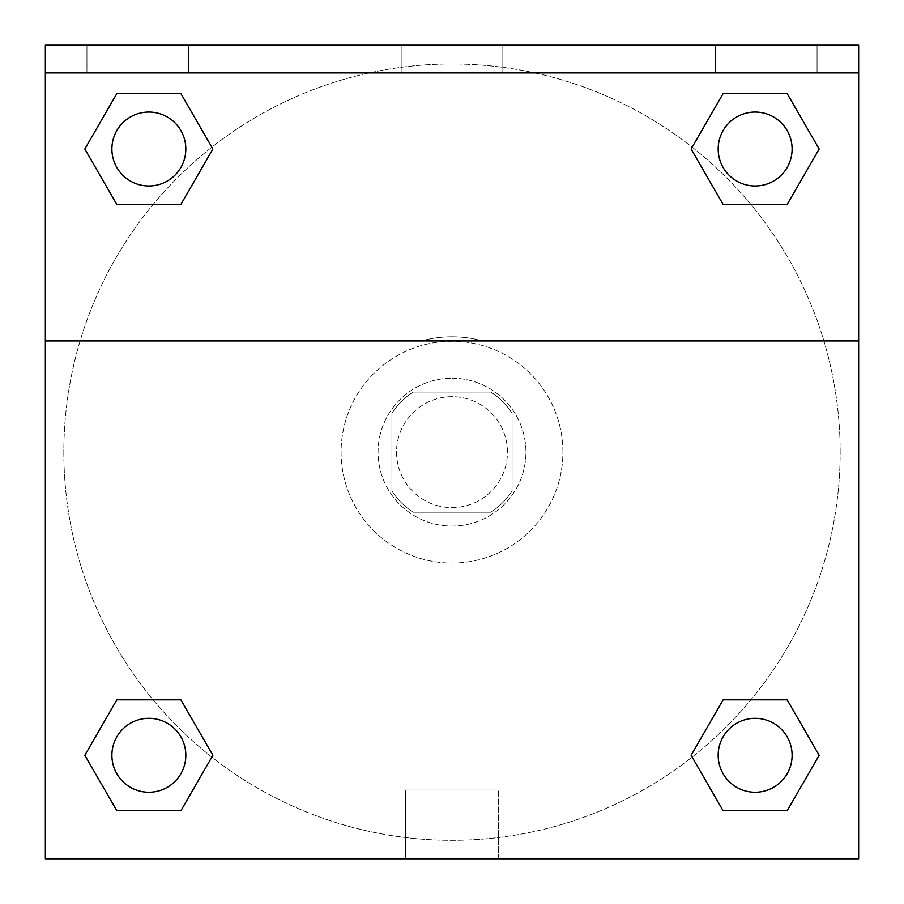 <?xml version="1.0" encoding="UTF-8"?>
<svg xmlns="http://www.w3.org/2000/svg" width="904" height="904" viewBox="0 0 904 904"><rect width="100%" height="100%" fill="white"/><g stroke="black" fill="none" stroke-linecap="round" stroke-linejoin="round"><path stroke-width="0.68" stroke-dasharray="4.52 3.39" d="M507.449 452.147A55.449 55.449 0 0 0 424.27 404.122A55.449 55.449 0 0 0 424.27 500.172A55.449 55.449 0 0 0 507.449 452.147A55.449 55.449 0 0 0 424.27 404.122A55.449 55.449 0 0 0 424.27 500.172A55.449 55.449 0 0 0 507.449 452.147M490.906 512.218L413.094 512.218A71.574 71.574 0 0 1 391.929 491.053L391.929 413.241A71.574 71.574 0 0 1 413.094 392.076L490.906 392.076A71.574 71.574 0 0 1 512.071 413.241L512.071 491.053A71.574 71.574 0 0 1 490.906 512.218L413.094 512.218A71.574 71.574 0 0 1 391.929 491.053L391.929 413.241A71.574 71.574 0 0 1 413.094 392.076L490.906 392.076A71.574 71.574 0 0 1 512.071 413.241L512.071 491.053A71.574 71.574 0 0 1 490.906 512.218M452 378.211A73.936 73.936 0 0 1 516.026 489.12A73.936 73.936 0 0 1 387.974 489.12A73.936 73.936 0 0 1 452 378.211A73.936 73.936 0 0 0 378.064 452.147A73.936 73.936 0 0 0 452 526.083A73.936 73.936 0 0 0 525.936 452.147A73.936 73.936 0 0 0 452 378.211M562.909 452.147A110.909 110.909 0 0 0 396.551 356.097A110.909 110.909 0 0 0 396.551 548.197A110.909 110.909 0 0 0 562.909 452.147A110.909 110.909 0 0 0 396.551 356.097A110.909 110.909 0 0 0 396.551 548.197A110.909 110.909 0 0 0 562.909 452.147M45.347 340.944L421.377 340.944L45.347 340.944L45.347 45.2L858.653 45.494L858.653 858.8L45.347 858.8L45.347 340.944L482.623 340.944A115.339 115.339 0 0 0 421.377 340.944A115.339 115.339 0 0 1 482.623 340.944L858.653 340.944L858.653 858.8L45.347 858.8L45.347 45.494L858.653 45.494L858.653 858.8L45.347 858.8L45.347 45.494L858.653 45.2L45.347 45.2L858.653 45.494L45.347 45.2L858.653 45.2L858.653 72.93L45.347 72.93M750.874 699.832L787.158 699.832L819.171 755.292L787.158 699.832L750.874 699.832L787.158 699.832L819.171 755.292L787.158 810.741L723.121 810.741L691.108 755.292L723.121 810.741L691.108 755.292L723.121 699.832M211.841 757.1L180.879 810.741L116.842 810.741L84.829 755.292L116.842 699.832L153.126 699.832M180.879 699.832L212.892 755.292L180.879 699.832L212.892 755.292L180.879 699.832L212.892 755.292L180.879 810.741L212.892 755.292L180.879 810.741L116.842 810.741L84.829 755.292L116.842 810.741L84.829 755.292L116.842 699.832M858.653 419.795L858.653 484.499L858.642 419.795M858.653 340.944L858.653 72.93M792.107 755.292A36.974 36.974 0 0 0 736.658 723.268A36.974 36.974 0 0 0 736.658 787.305A36.974 36.974 0 0 0 792.107 755.292A36.974 36.974 0 0 1 755.145 792.254A36.974 36.974 0 0 1 718.171 755.292A36.974 36.974 0 0 1 755.145 718.318A36.974 36.974 0 0 1 792.107 755.292A36.974 36.974 0 0 0 736.658 723.268A36.974 36.974 0 0 0 736.658 787.305A36.974 36.974 0 0 0 792.107 755.292A36.974 36.974 0 0 0 736.658 723.268A36.974 36.974 0 0 0 736.658 787.305A36.974 36.974 0 0 0 792.107 755.292A36.974 36.974 0 0 0 736.658 723.268A36.974 36.974 0 0 0 736.658 787.305A36.974 36.974 0 0 0 792.107 755.292M792.107 149.002A36.974 36.974 0 0 0 736.658 116.989A36.974 36.974 0 0 0 736.658 181.026A36.974 36.974 0 0 0 792.107 149.002A36.974 36.974 0 0 0 736.658 116.989A36.974 36.974 0 0 0 736.658 181.026A36.974 36.974 0 0 0 792.107 149.002A36.974 36.974 0 0 0 736.658 116.989A36.974 36.974 0 0 0 736.658 181.026A36.974 36.974 0 0 0 792.107 149.002A36.974 36.974 0 0 0 736.658 116.989A36.974 36.974 0 0 0 736.658 181.026A36.974 36.974 0 0 0 792.107 149.002A36.974 36.974 0 0 0 736.658 116.989A36.974 36.974 0 0 0 736.658 181.026A36.974 36.974 0 0 0 792.107 149.002M185.828 149.002A36.974 36.974 0 0 0 130.379 116.989A36.974 36.974 0 0 0 130.379 181.026A36.974 36.974 0 0 0 185.828 149.002A36.974 36.974 0 0 0 130.379 116.989A36.974 36.974 0 0 0 130.379 181.026A36.974 36.974 0 0 0 185.828 149.002A36.974 36.974 0 0 0 130.379 116.989A36.974 36.974 0 0 0 130.379 181.026A36.974 36.974 0 0 0 185.828 149.002A36.974 36.974 0 0 0 130.379 116.989A36.974 36.974 0 0 0 130.379 181.026A36.974 36.974 0 0 0 185.828 149.002A36.974 36.974 0 0 0 130.379 116.989A36.974 36.974 0 0 0 130.379 181.026A36.974 36.974 0 0 0 185.828 149.002M185.828 755.292A36.974 36.974 0 0 0 130.379 723.268A36.974 36.974 0 0 0 130.379 787.305A36.974 36.974 0 0 0 185.828 755.292A36.974 36.974 0 0 0 130.379 723.268A36.974 36.974 0 0 0 130.379 787.305A36.974 36.974 0 0 0 185.828 755.292A36.974 36.974 0 0 0 130.379 723.268A36.974 36.974 0 0 0 130.379 787.305A36.974 36.974 0 0 0 185.828 755.292A36.974 36.974 0 0 0 130.379 723.268A36.974 36.974 0 0 0 130.379 787.305A36.974 36.974 0 0 0 185.828 755.292A36.974 36.974 0 0 0 130.379 723.268A36.974 36.974 0 0 0 130.379 787.305A36.974 36.974 0 0 0 185.828 755.292M63.834 452.147A388.166 388.166 0 0 0 452 840.313A388.166 388.166 0 0 0 840.166 452.147A388.166 388.166 0 0 0 452 63.981A388.166 388.166 0 0 0 63.834 452.147M452 45.494L419.648 45.494L452 45.505M405.636 858.8L498.364 858.8L405.636 858.8L405.636 790.039L498.364 790.039L405.636 790.039L498.364 790.039L405.636 790.039L405.636 858.8L498.364 858.8L405.636 858.8M45.347 484.499L45.347 419.795L45.358 484.499M715.403 45.2L817.058 45.2L715.403 45.2L817.058 45.2L715.403 45.2L715.403 72.93L817.058 72.93L715.403 72.93L817.058 72.93L715.403 72.93L715.403 45.2M86.942 45.2L188.597 45.2L86.942 45.2L188.597 45.2L86.942 45.2L86.942 72.93L188.597 72.93L86.942 72.93L188.597 72.93L86.942 72.93L86.942 45.2M401.173 45.2L502.827 45.2L401.173 45.2L502.827 45.2L401.173 45.2L401.173 72.93L502.827 72.93L401.173 72.93L502.827 72.93L401.173 72.93L401.173 45.2M153.126 204.462L116.842 204.462L84.829 149.002L116.842 204.462L153.126 204.462L116.842 204.462L84.829 149.002L116.842 93.553L180.879 93.553L212.892 149.002L180.879 93.553L212.892 149.002L180.879 204.462M692.159 147.194L723.121 93.553L787.158 93.553L819.171 149.002L787.158 204.462L750.874 204.462M723.121 204.462L691.108 149.002L723.121 204.462L691.108 149.002L723.121 204.462L691.108 149.002L723.121 93.553L787.158 93.553L819.171 149.002L787.158 93.553L819.171 149.002L787.158 204.462M840.166 452.147A388.166 388.166 0 0 0 257.911 115.983A388.166 388.166 0 0 0 257.911 788.311A388.166 388.166 0 0 0 840.166 452.147M817.058 72.93L817.058 45.2L817.058 72.93M188.597 72.93L188.597 45.2L188.597 72.93M819.171 755.292L787.158 699.832L819.171 755.292L787.158 810.741L723.121 810.741L691.108 755.292L723.121 810.741L787.158 810.741L819.171 755.292L787.158 810.741M84.829 149.002L116.842 204.462L84.829 149.002L116.842 93.553L180.879 93.553L212.892 149.002L180.879 93.553L116.842 93.553L84.829 149.002L116.842 93.553M212.892 755.292L180.879 810.741L116.842 810.741L84.829 755.292M723.121 93.553L691.108 149.002L723.121 93.553L787.158 93.553L819.171 149.002M498.364 858.8L498.364 790.039L498.364 858.8M502.827 72.93L502.827 45.2L502.827 72.93"/><path stroke-width="1.36" d="M787.158 810.741L723.121 810.741L787.158 810.741L723.121 810.741L691.108 755.292L723.121 699.832L750.874 699.832L723.121 699.832L691.108 755.292L723.121 699.832L787.158 699.832L723.121 699.832L787.158 699.832L819.171 755.292L787.158 810.741L819.171 755.292M116.842 699.832L84.829 755.292L116.842 699.832L180.879 699.832L116.842 699.832L180.879 699.832L153.126 699.832L180.879 699.832L212.892 755.292L211.841 757.1M116.842 93.553L180.879 93.553L116.842 93.553L180.879 93.553L212.892 149.002L180.879 204.462L153.126 204.462L180.879 204.462L212.892 149.002L180.879 204.462L116.842 204.462L180.879 204.462L116.842 204.462L84.829 149.002L116.842 93.553L84.829 149.002M787.158 204.462L723.121 204.462L787.158 204.462L819.171 149.002L787.158 204.462L723.121 204.462L691.108 149.002L692.159 147.194M858.653 72.93L858.653 45.2L45.347 45.2L45.347 72.93L858.653 72.93L858.653 858.8L45.347 858.8L45.347 72.93M212.892 755.292L180.879 810.741L116.842 810.741L180.879 810.741L116.842 810.741L84.829 755.292M45.347 340.944L858.653 340.944M723.121 93.553L787.158 93.553L723.121 93.553L691.108 149.002L723.121 93.553L787.158 93.553L819.171 149.002M792.107 755.292A36.974 36.974 0 0 0 736.658 723.268A36.974 36.974 0 0 0 736.658 787.305A36.974 36.974 0 0 0 792.107 755.292M185.828 755.292A36.974 36.974 0 0 0 130.379 723.268A36.974 36.974 0 0 0 130.379 787.305A36.974 36.974 0 0 0 185.828 755.292M792.107 149.002A36.974 36.974 0 0 0 736.658 116.989A36.974 36.974 0 0 0 736.658 181.026A36.974 36.974 0 0 0 792.107 149.002M185.828 149.002A36.974 36.974 0 0 0 130.379 116.989A36.974 36.974 0 0 0 130.379 181.026A36.974 36.974 0 0 0 185.828 149.002M723.121 699.832L750.874 699.832M153.126 699.832L180.879 699.832M750.874 204.462L723.121 204.462M180.879 204.462L153.126 204.462"/></g></svg>
